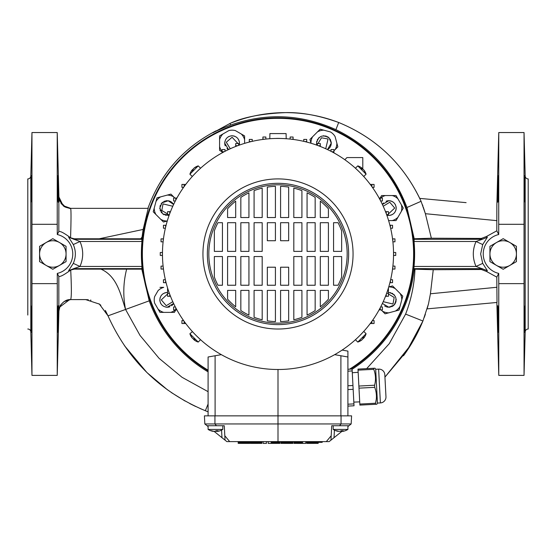 <?xml version="1.0" encoding="UTF-8"?>
<svg xmlns="http://www.w3.org/2000/svg" width="556" height="556" viewBox="0 0 556 556"><rect width="100%" height="100%" fill="white"/><g stroke="black" fill="none" stroke-linecap="round" stroke-linejoin="round"><path stroke-width="0.83" d="M52.82 267.214A13.247 13.247 0 0 0 59.443 265.441L52.82 269.264L39.573 261.612L39.573 246.322L52.82 238.67L66.067 246.322L66.067 261.612L59.443 265.441A13.247 13.247 0 0 0 59.443 242.499A13.247 13.247 0 0 0 39.573 253.967A13.247 13.247 0 0 0 52.82 267.214M353.825 402.113L359.711 401.877L358.161 372.332L352.282 372.715M375.682 369.281L377.454 403.086L376.878 404.219L375.606 404.288L375.55 403.232C376.954 397.867 376.676 392.571 374.716 387.337L374.605 385.225C376.009 379.866 375.731 374.563 373.771 369.33L373.715 368.274L374.994 368.211L375.682 369.281L378.622 369.121A5.887 5.887 0 0 1 384.815 374.695L385.968 396.741L384.815 374.695M377.454 403.086L380.394 402.926A5.887 5.887 0 0 0 385.968 396.741M385.899 395.455L384.877 375.981L385.899 395.455M340.897 415.86L340.897 355.757L347.91 356.994L347.91 415.86L347.91 406.102L354.019 405.783L353.922 403.892L347.91 404.205M353.922 403.892L353.157 389.311L347.91 389.582M353.157 389.311L352.956 385.517L347.91 385.781M352.956 385.517L352.191 370.935L347.91 371.158M352.191 370.935L352.094 369.038L347.91 369.26L347.91 358.516L347.91 408.681M373.715 368.274L357.988 369.101L358.877 386.052L359.878 405.109L375.606 404.288M374.716 387.337L358.988 388.157M359.822 404.059L375.55 403.232L376.273 399.277M373.771 369.33L358.043 370.157M358.877 386.052L374.605 385.225M503.18 267.214A13.247 13.247 0 0 0 509.803 265.441L503.18 269.264L489.933 261.612L489.933 246.322L503.18 238.67L516.427 246.322L516.427 261.612L509.803 265.441A13.247 13.247 0 0 0 509.803 242.499A13.247 13.247 0 0 0 489.933 253.967A13.247 13.247 0 0 0 503.18 267.214M169.184 215.144L162.741 213.935L159.822 208.062L161.977 202.864L168.197 200.779L173.604 204.476A7.36 7.36 -117.9 0 0 172.471 202.947M172.784 206.248L163.019 203.899L161.817 210.488L167.571 213.942M228.509 149.571L224.735 143.149C225.173 138.68 227.626 136.227 232.095 135.789C236.578 136.234 239.031 138.687 239.455 143.149A7.36 7.36 -90 0 0 238.135 138.944M237.975 143.538L232.095 137.262L226.285 142.218L230.281 148.751M316.823 145.151L316.545 143.149C318.449 135.914 322.633 134.184 329.103 137.944L331.258 143.149A7.36 7.36 -62.1 0 0 331.091 141.578M325.719 148.751L328.068 138.986L321.479 137.784L318.025 143.538M382.396 204.476L388.818 200.709C393.287 201.14 395.74 203.593 396.178 208.062C395.733 212.545 393.28 214.998 388.818 215.422L386.816 215.144M388.429 213.942L394.704 208.062L389.749 202.252L383.216 206.248M388.72 292.512A7.36 7.36 6.2 0 0 388.429 292.519L388.818 292.512C396.053 294.416 397.783 298.6 394.023 305.07L388.818 307.232L382.396 303.465M383.216 301.686L392.981 304.035L394.183 297.446L388.429 293.999M173.604 303.465L167.182 307.232C162.713 306.794 160.26 304.347 159.822 299.872C160.26 295.396 162.713 292.942 167.182 292.512A7.36 7.36 -147.8 0 0 164.27 293.109M167.571 293.999L161.296 299.872L166.251 305.682L172.784 301.686M349.571 369.17A135.629 135.629 90 0 0 278 118.338A135.629 135.629 90 0 0 208.09 370.192M350.627 369.114A136.144 136.144 90 0 0 278 117.823A136.144 136.144 90 0 0 208.09 370.789M172.033 202.537A7.36 7.36 -117.9 0 0 167.745 200.73M166.981 200.709A7.36 7.36 -117.9 0 0 165.646 200.869M164.791 201.105A7.36 7.36 -117.9 0 0 163.721 201.571M162.748 202.189A7.36 7.36 -117.9 0 0 162.046 202.794M161.907 202.933A7.36 7.36 -117.9 0 0 161.129 203.885M160.35 205.324A7.36 7.36 -117.9 0 0 159.982 206.554M237.405 138.055A7.36 7.36 -90 0 0 236.091 136.971M235.014 136.394A7.36 7.36 -90 0 0 230.726 135.921M229.218 136.373A7.36 7.36 -90 0 0 228.064 136.991M224.86 141.822A7.36 7.36 -90 0 0 225.256 145.867M330.75 140.453A7.36 7.36 -62.1 0 0 329.965 138.972M329.166 138.006A7.36 7.36 -62.1 0 0 327.359 136.651M326.337 136.206A7.36 7.36 -62.1 0 0 325.392 135.942M324.183 135.796A7.36 7.36 -62.1 0 0 323.258 135.817M319.109 137.568A7.36 7.36 -62.1 0 0 318.56 138.09M317.719 139.153A7.36 7.36 -62.1 0 0 317.295 139.904M316.816 141.154A7.36 7.36 -62.1 0 0 316.649 141.926M393.982 202.822A7.36 7.36 -32.2 0 0 386.086 201.23M383.529 202.947A7.36 7.36 -32.2 0 0 382.771 203.871M387.261 215.255A7.36 7.36 -32.2 0 0 393.016 214.109M384.676 305.953A7.36 7.36 6.2 0 0 385.815 306.585M386.538 306.863A7.36 7.36 6.2 0 0 387.893 307.169M388.665 307.225A7.36 7.36 6.2 0 0 390.354 307.065M163.172 293.7A7.36 7.36 -147.8 0 0 161.879 294.763M161.567 295.111A7.36 7.36 -147.8 0 0 161.052 295.799M160.371 297.085A7.36 7.36 -147.8 0 0 159.975 298.377M159.822 299.99A7.36 7.36 -147.8 0 0 159.94 301.185M160.413 302.763A7.36 7.36 -147.8 0 0 161.025 303.896M162.067 305.161A7.36 7.36 -147.8 0 0 162.415 305.48M165.834 307.107A7.36 7.36 -147.8 0 0 169.934 306.697M163.443 222.018L167.099 221.038L163.443 222.018L160.767 219.342L163.443 222.018M174.848 198.04L170.921 194.113L156.966 197.853L155.986 201.508L156.966 197.853L170.921 194.113L174.848 198.04M167.273 220.989L167.099 221.038A12.976 12.976 62.1 0 1 160.767 219.342L155.902 214.484A12.976 12.976 62.1 0 1 154.207 208.146L153.227 211.801L155.902 214.484L153.227 211.801L155.986 201.508A12.976 12.976 62.1 0 1 160.621 196.873M219.585 135.928L219.585 139.709L219.585 135.928L222.866 134.031L219.585 135.928M222.073 151.385A12.976 12.976 90 0 1 219.585 146.589L219.585 150.37L222.073 151.809L219.585 150.37L219.585 139.709A12.976 12.976 90 0 1 222.866 134.031L228.822 130.597A12.976 12.976 90 0 1 235.376 130.597L244.605 135.928L235.376 130.597M244.605 143.365L244.605 135.928L244.605 143.365M320.166 129.194L317.49 131.876L320.166 129.194L323.821 130.173L320.166 129.194M310.978 143.239L310.929 143.066A12.976 12.976 117.9 0 1 312.625 136.734L309.949 139.41L310.929 143.066L309.949 139.41L317.49 131.876A12.976 12.976 117.9 0 1 323.821 130.173L330.459 131.953A12.976 12.976 117.9 0 1 335.094 136.588L337.853 146.888L335.094 136.588M333.927 150.815L337.853 146.888L333.927 150.815M396.039 195.552L392.258 195.552L396.039 195.552L403.267 208.062L396.039 195.552M380.582 198.04A12.976 12.976 147.8 0 1 385.384 195.552L381.597 195.552L380.158 198.04L381.597 195.552L392.258 195.552A12.976 12.976 147.8 0 1 397.936 198.833M396.039 220.572L403.267 208.062L396.039 220.572L388.602 220.572L396.039 220.572M402.773 296.133L400.098 293.457L402.773 296.133L399.034 310.081L402.773 296.133M388.727 286.945L388.901 286.896A12.976 12.976 -173.8 0 1 395.233 288.592L392.557 285.916L388.901 286.896L392.557 285.916L400.098 293.457A12.976 12.976 -173.8 0 1 401.793 299.788M385.079 313.82L399.034 310.081L385.079 313.82L381.152 309.894L385.079 313.82M159.961 312.382L163.742 312.382L159.961 312.382L158.064 309.101L159.961 312.382M175.418 309.894A12.976 12.976 32.2 0 1 170.616 312.382L174.403 312.382L175.842 309.894L174.403 312.382L163.742 312.382A12.976 12.976 32.2 0 1 158.064 309.101L154.631 303.145A12.976 12.976 32.2 0 1 154.631 296.591L158.064 290.635A12.976 12.976 32.2 0 1 163.742 287.362L159.961 287.362L163.742 287.362M159.822 208.187A7.36 7.36 -117.9 0 0 159.885 209.021M160.177 210.307A7.36 7.36 -117.9 0 0 160.482 211.113M161.191 212.336A7.36 7.36 -117.9 0 0 161.581 212.837M163.554 214.463A7.36 7.36 -117.9 0 0 164.208 214.797M165.479 215.221A7.36 7.36 -117.9 0 0 166.376 215.38M167.62 215.408A7.36 7.36 -117.9 0 0 168.544 215.297M167.266 195.093A12.976 12.976 62.1 0 1 173.597 196.789M226.98 148.438A7.36 7.36 -90 0 0 227.911 149.203M239.282 144.755A7.36 7.36 -90 0 0 239.455 143.149L239.177 145.151M241.332 134.031A12.976 12.976 90 0 1 244.605 139.709M316.545 143.288A7.36 7.36 -62.1 0 0 316.663 144.456M328.499 148.897A7.36 7.36 -62.1 0 0 330.66 146.061M330.869 145.526A7.36 7.36 -62.1 0 0 331.258 143.149L327.491 149.571M336.873 143.233A12.976 12.976 117.9 0 1 335.178 149.564M393.912 213.372A7.36 7.36 -32.2 0 0 395.003 212.044M395.566 211.009A7.36 7.36 -32.2 0 0 396.018 206.54M395.636 205.296A7.36 7.36 -32.2 0 0 394.941 203.982M397.936 217.299A12.976 12.976 147.8 0 1 392.258 220.572M401.369 204.789A12.976 12.976 147.8 0 1 401.369 211.343M391.535 306.71A7.36 7.36 6.2 0 0 395.351 303.256M395.726 302.408A7.36 7.36 6.2 0 0 396.046 301.262M396.171 300.212A7.36 7.36 6.2 0 0 396.143 299.177M394.447 295.132A7.36 7.36 6.2 0 0 393.829 294.478M392.849 293.714A7.36 7.36 6.2 0 0 392.029 293.248M390.861 292.803A7.36 7.36 6.2 0 0 389.992 292.602M388.734 312.84A12.976 12.976 -173.8 0 1 382.403 311.145M400.014 306.425A12.976 12.976 -173.8 0 1 395.379 311.061M171.616 305.744A7.36 7.36 -147.8 0 0 172.158 305.286M172.423 305.035A7.36 7.36 -147.8 0 0 173.284 303.979M167.571 292.519A7.36 7.36 -147.8 0 0 167.182 292.512L167.571 292.519M196.428 335.789L200.355 339.521M196.185 335.539L194.857 334.184M194.197 333.503L193.62 332.884M193.12 332.349L192.313 331.459M200.528 339.681L198.228 342.065L189.902 333.739L192.445 331.612M194.947 334.281L195.427 334.775M196.178 172.395L193.12 175.585M193.154 175.557L193.613 175.057M194.204 174.431L194.857 173.743M196.428 172.151L196.907 171.672M200.042 168.697L200.507 168.28M192.286 176.502L189.902 174.195L198.228 165.876L200.57 168.211L197.192 171.394M278 369.504A115.537 115.537 0 0 1 162.463 253.967A115.537 115.537 0 0 1 278 138.437A115.537 115.537 0 0 1 393.537 253.967A115.537 115.537 0 0 1 278 369.504L278 415.86L204.413 415.86L204.837 423.957L204.413 415.86L204.837 423.957L351.163 423.957L351.587 415.86L278 415.86L278 441.617L326.309 441.617L331.195 435.765L331.717 425.736L339.563 425.736L341.043 423.957L341.064 415.86M363.714 176.502L366.091 174.195L357.772 165.876L355.43 168.211L359.572 172.145M361.052 173.653L360.573 173.159M356.917 338.347L355.43 339.723L357.772 342.065L366.091 333.739L363.756 331.397L362.88 332.349M358.314 337.019L358.808 336.54M359.822 335.539L363.714 331.439M278 329.027A75.06 75.06 0 0 1 202.94 253.967A75.06 75.06 0 0 1 278 178.907A75.06 75.06 0 0 1 353.06 253.967A75.06 75.06 0 0 1 278 329.027M190.659 172.325A12.51 11.363 33 0 1 191.347 171.081A12.51 11.363 33 0 1 192.161 169.976A12.51 3.065 39.8 0 0 192.098 170.894A12.274 10.036 -15.3 0 1 192.557 170.407A12.274 10.036 -15.3 0 1 193.05 169.941A12.51 5.115 -129.5 0 1 193.53 168.607A12.51 12.079 25.4 0 1 196.032 166.96A12.274 3.503 -103.6 0 1 196.358 166.626A12.51 11.363 -123 0 0 195.114 167.314A12.51 11.363 -123 0 0 194.009 168.134L194.058 168.183M193.231 169.198A12.51 5.115 39.5 0 0 192.64 169.497A12.51 12.079 -115.4 0 0 192.216 170.025M359.642 166.626A12.51 11.363 123 0 1 360.886 167.314A12.51 11.363 123 0 1 361.991 168.134A12.51 3.065 129.8 0 0 361.08 168.065A12.274 10.036 74.7 0 1 361.56 168.524A12.274 10.036 74.7 0 1 362.025 169.017A12.51 5.115 -39.5 0 1 363.36 169.497A12.51 12.079 115.4 0 1 365.007 171.999A12.274 3.503 -13.6 0 1 365.341 172.325A12.51 11.363 -33 0 0 364.653 171.081A12.51 11.363 -33 0 0 363.839 169.976L363.784 170.025M362.769 169.198A12.51 5.115 129.5 0 0 362.47 168.607A12.51 12.079 -25.4 0 0 361.942 168.183M365.341 335.609A12.51 11.363 -147 0 1 364.653 336.853A12.51 11.363 -147 0 1 363.839 337.958A12.51 3.065 -140.2 0 0 363.902 337.047A12.274 10.036 164.7 0 1 363.443 337.527A12.274 10.036 164.7 0 1 362.95 337.992A12.51 5.115 50.5 0 1 362.47 339.327A12.51 12.079 -154.6 0 1 359.968 340.974A12.274 3.503 76.4 0 1 359.642 341.308A12.51 11.363 57 0 0 360.886 340.62A12.51 11.363 57 0 0 361.991 339.806L361.942 339.751M362.769 338.736A12.51 5.115 -140.5 0 0 363.36 338.437A12.51 12.079 64.6 0 0 363.784 337.916M196.358 341.308A12.51 11.363 -57 0 1 195.114 340.62A12.51 11.363 -57 0 1 194.009 339.806A12.51 3.065 -50.2 0 0 194.92 339.869A12.274 10.036 -105.3 0 1 194.44 339.41A12.274 10.036 -105.3 0 1 193.975 338.917A12.51 5.115 140.5 0 1 192.64 338.437A12.51 12.079 -64.6 0 1 190.993 335.935A12.274 3.503 166.4 0 1 190.659 335.609A12.51 11.363 147 0 0 191.347 336.853A12.51 11.363 147 0 0 192.161 337.958L192.216 337.916M193.231 338.736A12.51 5.115 -50.5 0 0 193.53 339.327A12.51 12.079 154.6 0 0 194.058 339.751M278 183.32A70.647 70.647 0 0 1 348.647 253.967A70.647 70.647 0 0 1 278 324.614A70.647 70.647 0 0 1 207.353 253.967A70.647 70.647 0 0 1 278 183.32M278 184.794A69.173 69.173 0 0 1 347.173 253.967A69.173 69.173 0 0 1 278 323.14A69.173 69.173 0 0 1 208.827 253.967A69.173 69.173 0 0 1 278 184.794M341.954 431.338L330.966 440.137L331.717 425.736L347.91 425.736L347.91 429.42L333.19 429.42A13.754 13.754 0 0 0 337.075 431.102A13.747 12.343 -78.6 0 1 335.817 430.692A13.539 4.149 121.7 0 0 336.178 430.733A13.539 4.149 121.7 0 0 336.575 430.692A13.747 13.184 72.1 0 0 339.139 431.331L340.001 431.331A13.747 5.949 -84.5 0 0 341.196 430.692A13.539 10.967 -148.5 0 0 343.205 430.692A13.747 3.711 84.8 0 1 342.538 431.331L342.927 431.331A13.747 12.343 78.6 0 0 344.032 431.102A13.754 13.754 0 0 0 347.91 429.42M333.19 425.736L333.19 429.42M306.731 441.617L306.731 443.382L306.752 441.617L322.202 441.617L322.202 442.354L317.782 442.354L322.202 442.354M208.09 425.736L207.061 425.736L208.09 426.563L208.09 429.42L222.81 429.42L222.81 425.736L208.09 425.736L208.09 429.42A13.754 13.754 0 0 0 211.975 431.102A13.747 12.343 -78.6 0 1 211.766 431.046M213.504 431.247A13.747 13.184 72.1 0 0 214.039 431.331A13.747 13.184 72.1 0 1 211.475 430.692A13.539 4.149 121.7 0 1 211.078 430.733A13.539 4.149 121.7 0 1 210.717 430.692A13.747 12.343 -78.6 0 0 211.975 431.102A13.747 12.343 -78.6 0 0 213.073 431.331L213.504 431.241M217.41 431.359L217.347 430.726L217.827 431.331L217.438 431.331A13.747 3.711 84.8 0 0 218.105 430.692A13.539 10.967 -148.5 0 1 216.096 430.692A13.747 5.949 -84.5 0 1 214.901 431.331L214.039 431.331M217.827 431.331A13.747 12.343 78.6 0 0 218.932 431.102A13.754 13.754 0 0 0 222.81 429.42M338.604 431.241L338.18 431.331A13.747 12.343 -78.6 0 1 337.075 431.102M340.55 431.102A13.747 5.949 84.5 0 0 341.106 431.331L341.961 431.331A13.747 13.184 -72.1 0 0 342.503 431.241L342.538 431.331M215.45 431.102A13.747 5.949 84.5 0 0 216.006 431.331L216.861 431.331A13.747 13.184 -72.1 0 0 217.403 431.241M238.197 441.617L238.197 443.382L238.204 441.617L319.207 441.617L317.74 441.617L317.768 443.382L318.185 443.382L318.185 442.354M317.719 441.617L317.782 443.382M317.643 441.617L317.719 443.382M317.539 441.617L317.643 443.382M317.406 441.617L317.539 443.382M317.254 441.617L317.406 443.382M317.08 441.617L317.254 443.382M316.885 441.617L317.08 443.382M316.67 441.617L316.885 443.382M316.433 441.617L316.67 443.382M316.19 441.617L316.433 443.382M315.926 441.617L316.19 443.382M315.655 441.617L315.926 443.382M315.377 441.617L315.655 443.382M315.092 441.617L315.377 443.382M314.793 441.617L315.092 443.382M314.501 441.617L314.793 443.382M314.203 441.617L314.494 443.382M313.897 441.617L313.897 443.382L314.425 443.382L313.716 443.382L314.203 443.382M313.605 441.617L313.897 443.382M313.306 441.617L313.605 443.382M313.021 441.617L313.021 443.382L313.73 443.382L313.021 443.382M312.729 441.617L312.729 443.382M312.34 441.617L312.34 443.382L313.32 443.382M311.951 441.617L311.951 443.382L312.34 443.382L311.207 443.382L311.951 443.382M311.575 441.617L311.575 443.382M311.207 441.617L311.207 443.382L310.846 443.382L311.207 443.382M310.853 441.617L310.853 443.382M310.512 441.617L310.526 443.382L309.956 443.382M310.178 441.617L310.512 443.382M309.859 441.617L310.178 443.382M309.56 441.617L309.859 443.382M309.268 441.617L309.56 443.382M308.997 441.617L309.268 443.382M308.747 441.617L308.997 443.382M308.51 441.617L308.747 443.382M308.288 441.617L308.51 443.382M308.094 441.617L308.288 443.382M307.913 441.617L308.094 443.382M307.76 441.617L307.913 443.382M307.621 441.617L307.76 443.382M307.51 441.617L307.621 443.382M307.419 441.617L307.51 443.382M307.357 441.617L307.419 443.382M307.322 441.617L307.357 443.382M307.232 441.617L307.232 443.382L312.34 443.382M307.093 441.617L307.232 443.382M306.975 441.617L307.093 443.382M306.877 441.617L306.975 443.382M306.801 441.617L306.877 443.382M318.122 442.354L318.122 443.382M318.06 442.354L318.06 443.382M318.004 442.354L319.992 442.354L318.004 442.354L318.004 443.382M317.956 442.354L317.956 443.382M317.907 442.354L317.907 443.382M317.865 442.354L317.865 443.382M317.837 442.354L317.837 443.382L317.81 442.354M293.971 441.617L293.964 443.382L293.964 441.617L302.388 441.617L302.582 443.382L301.658 443.382L302.388 443.382M302.165 441.617L302.165 443.382M301.922 441.617L301.922 443.382M301.658 441.617L301.658 443.382L301.06 443.382L301.658 443.382M301.38 441.617L301.38 443.382M301.088 441.617L301.088 443.382L297.884 443.382L301.088 443.382M300.782 441.617L300.782 443.382M300.462 441.617L300.462 443.382M300.136 441.617L300.136 443.382M299.802 441.617L299.802 443.382M299.462 441.617L299.462 443.382M299.121 441.617L299.121 443.382M298.683 441.617L298.683 443.382M298.266 441.617L298.266 443.382M297.863 441.617L297.884 443.382L297.488 443.382L297.863 443.382M297.488 441.617L297.272 443.382M297.126 441.617L297.126 443.382L297.488 443.382M296.786 441.617L297.126 443.382M296.466 441.617L296.786 443.382M296.16 441.617L296.466 443.382M295.882 441.617L296.16 443.382M295.618 441.617L295.882 443.382M295.375 441.617L295.618 443.382M295.146 441.617L295.375 443.382M294.944 441.617L295.146 443.382M294.756 441.617L294.944 443.382M294.59 441.617L294.756 443.382M294.444 441.617L294.59 443.382M294.319 441.617L294.444 443.382M294.207 441.617L294.319 443.382M294.124 441.617L294.207 443.382M294.055 441.617L294.124 443.382M294.006 441.617L294.055 443.382M280.947 441.617L280.947 443.382L280.961 441.617L289.488 441.617L289.488 443.382L284.206 443.382L289.537 443.382M292.901 441.617L292.901 443.382M289.488 441.617L292.873 441.617M292.831 441.617L292.873 443.382M292.769 441.617L292.831 443.382M292.685 441.617L292.769 443.382M292.581 441.617L292.685 443.382M292.456 441.617L292.581 443.382M292.31 441.617L292.456 443.382M292.15 441.617L292.31 443.382M291.969 441.617L292.15 443.382M291.768 441.617L291.969 443.382M291.552 441.617L291.768 443.382M291.309 441.617L291.552 443.382M291.052 441.617L291.309 443.382M290.781 441.617L291.052 443.382M290.482 441.617L290.781 443.382M290.169 441.617L290.482 443.382M289.843 441.617L290.169 443.382M289.12 441.617L289.12 443.382L289.843 443.382M288.738 441.617L288.738 443.382L289.12 443.382M288.335 441.617L288.335 443.382L288.738 443.382M287.911 441.617L287.911 443.382L288.335 443.382M287.473 441.617L287.473 443.382L287.911 443.382M287.007 441.617L287.007 443.382L287.473 443.382M286.542 441.617L286.542 443.382L287.007 443.382M286.097 441.617L286.097 443.382L286.542 443.382M285.659 441.617L285.659 443.382L286.097 443.382M285.242 441.617L285.242 443.382L285.659 443.382M284.832 441.617L284.832 443.382L285.242 443.382M284.45 441.617L284.45 443.382L284.832 443.382M284.074 441.617L284.074 443.382L284.45 443.382M283.72 441.617L283.72 443.382L284.074 443.382M283.386 441.617L283.72 443.382M283.067 441.617L283.386 443.382M282.768 441.617L283.067 443.382M282.49 441.617L282.768 443.382M282.233 441.617L282.49 443.382M281.996 441.617L282.233 443.382M281.788 441.617L281.996 443.382M281.593 441.617L281.788 443.382M281.426 441.617L281.593 443.382M281.28 441.617L281.426 443.382M281.162 441.617L281.28 443.382M281.072 441.617L281.162 443.382M281.002 441.617L281.072 443.382M292.748 443.382L289.502 443.382M279.911 441.617L279.904 443.382M271.21 441.617L271.21 443.382L268.2 443.382L268.2 441.617L279.876 441.617M279.835 441.617L279.876 443.382M279.772 441.617L279.835 443.382M279.696 441.617L279.772 443.382M279.599 441.617L279.696 443.382M279.487 441.617L279.599 443.382M279.355 441.617L279.487 443.382M279.209 441.617L279.355 443.382M279.042 441.617L279.209 443.382M278.855 441.617L279.042 443.382M278.646 441.617L278.855 443.382M278.424 441.617L278.646 443.382M278.181 441.617L278.424 443.382M277.924 441.617L278.181 443.382M277.639 441.617L277.924 443.382M277.34 441.617L277.639 443.382M277.02 441.617L277.34 443.382M276.68 441.617L277.02 443.382M276.318 441.617L276.318 443.382L276.68 443.382M275.943 441.617L275.943 443.382L276.325 443.382L275.123 443.382L275.943 443.382M275.54 441.617L275.54 443.382M275.123 441.617L275.123 443.382L274.671 443.382L275.123 443.382M274.678 441.617L274.678 443.382L272.426 443.382L274.678 443.382M274.33 441.617L274.33 443.382M273.983 441.617L273.983 443.382M273.649 441.617L273.649 443.382M273.33 441.617L273.33 443.382M273.017 441.617L273.017 443.382M272.718 441.617L272.718 443.382M272.433 441.617L272.433 443.382L271.912 443.382L272.433 443.382M272.169 441.617L272.169 443.382M271.912 441.617L271.912 443.382L271.453 443.382L271.912 443.382M271.675 441.617L271.675 443.382M271.46 441.617L271.46 443.382M271.252 441.617L271.21 443.382M250.429 441.617L250.429 443.382L250.45 441.617L261.459 441.617L261.459 443.382L261.883 443.382L261.883 441.617L261.813 443.382M261.417 441.617L261.417 443.382L261.813 441.617M261.341 441.617L261.417 443.382M261.237 441.617L261.341 443.382M261.105 441.617L261.237 443.382M260.952 441.617L261.105 443.382M260.771 441.617L260.952 443.382M260.576 441.617L260.771 443.382M260.361 441.617L260.576 443.382M260.132 441.617L260.361 443.382M259.881 441.617L260.132 443.382M259.624 441.617L259.881 443.382M259.353 441.617L259.624 443.382M259.068 441.617L259.353 443.382M258.783 441.617L259.068 443.382M258.491 441.617L258.783 443.382M258.192 441.617L258.491 443.382M257.894 441.617L258.186 443.382M257.595 441.617L257.894 443.382M257.296 441.617L257.296 443.382L258.116 443.382L257.602 443.382M257.004 441.617L257.296 443.382M256.712 441.617L256.712 443.382L257.421 443.382L256.302 443.382L257.018 443.382M256.427 441.617L256.712 443.382M256.031 441.617L256.031 443.382L256.427 443.382M255.642 441.617L255.642 443.382L256.323 443.382L255.496 443.382L256.038 443.382M255.267 441.617L255.267 443.382L255.642 443.382M254.905 441.617L254.905 443.382L255.267 443.382M254.544 441.617L254.544 443.382L255.496 443.382L253.647 443.382M254.203 441.617L254.544 443.382M253.87 441.617L254.203 443.382M253.557 441.617L253.87 443.382M253.251 441.617L253.557 443.382M252.966 441.617L253.251 443.382M252.695 441.617L252.966 443.382M252.438 441.617L252.695 443.382M252.202 441.617L252.438 443.382M251.986 441.617L252.202 443.382M251.785 441.617L251.986 443.382M251.611 441.617L251.785 443.382M251.451 441.617L251.611 443.382M251.319 441.617L251.319 443.382L254.891 443.382M251.208 441.617L251.319 443.382M251.117 441.617L251.208 443.382M251.055 441.617L251.055 443.382L251.465 443.382M251.013 441.617L251.055 443.382M250.93 441.617L251.09 443.382M250.791 441.617L250.93 443.382M250.666 441.617L250.791 443.382M250.568 441.617L250.666 443.382M250.499 441.617L250.568 443.382M261.758 441.617L261.758 443.382M261.695 441.617L261.695 443.382M261.647 441.617L261.647 443.382M261.605 441.617L261.605 443.382M261.563 441.617L261.563 443.382M261.529 441.617L261.529 443.382M261.48 441.617L261.48 443.382L261.459 441.617M238.197 443.382L238.232 441.617L249.79 441.617L249.79 443.382L241.506 443.382M249.686 441.617L249.686 443.382L249.72 441.617M249.616 441.617L249.686 443.382M249.519 441.617L249.616 443.382M249.394 441.617L249.519 443.382M249.234 441.617L249.394 443.382M249.046 441.617L249.234 443.382M248.838 441.617L249.046 443.382M248.601 441.617L248.838 443.382M248.344 441.617L248.601 443.382M248.066 441.617L248.344 443.382M247.761 441.617L248.066 443.382M247.441 441.617L247.761 443.382M247.1 441.617L247.441 443.382M246.739 441.617L246.739 443.382L247.1 443.382M246.364 441.617L246.364 443.382L246.739 443.382M245.967 441.617L245.967 443.382L246.364 443.382M245.564 441.617L245.564 443.382L245.967 443.382M245.147 441.617L245.147 443.382L245.564 443.382M244.716 441.617L244.716 443.382L245.147 443.382M244.251 441.617L244.251 443.382L244.716 443.382M243.743 441.617L243.743 443.382L244.251 443.382M243.264 441.617L243.264 443.382L243.743 443.382M242.805 441.617L242.805 443.382L243.264 443.382M242.374 441.617L242.374 443.382L242.805 443.382M241.957 441.617L241.957 443.382L242.374 443.382M241.575 441.617L241.575 443.382L241.957 443.382M241.207 441.617L241.207 443.382L241.575 443.382M240.866 441.617L241.207 443.382M240.546 441.617L240.866 443.382M240.255 441.617L240.546 443.382M239.977 441.617L240.255 443.382M239.719 441.617L239.977 443.382M239.49 441.617L239.719 443.382M239.275 441.617L239.49 443.382M239.08 441.617L239.275 443.382M238.913 441.617L239.08 443.382M238.76 441.617L238.913 443.382M238.621 441.617L238.76 443.382M238.51 441.617L238.621 443.382M238.413 441.617L238.51 443.382M238.336 441.617L238.413 443.382M238.274 441.617L238.336 443.382M302.603 443.382L305.8 443.382L305.8 441.617L302.582 441.617L302.582 443.382M359.815 172.395L361.143 173.75M361.803 174.431L362.38 175.05M362.88 175.585L363.687 176.474M362.846 332.384L362.387 332.877M359.572 335.782L358.217 337.11M356.382 338.847L355.492 339.66M192.619 170.344L192.161 169.976M193.057 169.879L192.64 169.497M361.622 168.586L361.991 168.134M362.088 169.024L362.47 168.607M363.381 337.589L363.839 337.958M362.943 338.055L363.36 338.437M194.378 339.348L194.009 339.806M193.912 338.91L193.53 339.327M222.073 152.872L222.073 149.578L225.013 149.578L225.013 151.301M238.628 145.345L238.628 143.538L235.688 143.538L235.688 146.464M237.676 145.7L235.688 145.7M252.243 141.342L252.243 139.417L249.303 139.417L249.303 142.058M251.222 141.578L249.303 141.578M265.858 139.076L265.858 137.019L262.912 137.019L262.912 139.424M264.906 139.181L262.912 139.181M276.527 138.388L279.473 138.388L276.527 138.444M293.088 139.424L293.088 137.019L290.142 137.019L290.142 139.076M293.088 139.181L291.094 139.181M306.697 142.058L306.697 139.417L303.757 139.417L303.757 141.342M306.697 141.578L304.778 141.578M320.312 146.464L320.312 143.538L317.372 143.538L317.372 145.345M320.312 145.7L318.324 145.7M333.927 152.872L333.927 149.578L330.987 149.578L330.987 151.301M372.409 187.372L374.07 187.372L374.07 184.425L370.261 184.425M371.908 184.425L371.908 186.67M380.665 200.987L382.389 200.987L382.389 198.04L379.095 198.04M380.228 198.04L380.228 200.139M386.622 214.595L388.429 214.595L388.429 211.655L385.51 211.655M386.267 211.655L386.267 213.643M390.625 228.21L392.55 228.21L392.55 225.27L389.909 225.27M390.388 225.27L390.388 227.189M392.89 241.825L394.955 241.825L394.955 238.878L392.543 238.878M392.786 238.878L392.786 240.873M393.523 255.44L395.74 255.44L395.74 252.493L393.523 252.493M392.543 269.055L394.955 269.055L394.955 266.109L392.89 266.109M392.786 269.055L392.786 267.061M389.909 282.663L392.55 282.663L392.55 279.724L390.625 279.724M390.388 282.663L390.388 280.745M388.429 287.925L388.429 293.339L386.622 293.339M388.429 293.339L388.429 296.279L385.51 296.279M386.267 296.279L386.267 294.291M379.095 309.894L382.389 309.894L382.389 306.954L380.665 306.954M380.228 309.894L380.228 307.795M370.261 323.509L374.07 323.509L374.07 320.562L372.409 320.562M371.908 323.509L371.908 321.264M340.897 355.757L334.656 354.652M215.102 415.86L215.102 355.757L221.344 354.652M183.591 320.562L181.93 320.562L181.93 323.509L185.739 323.509M184.092 323.509L184.092 321.264M175.335 306.954L173.611 306.954L173.611 309.894L176.905 309.894M175.772 309.894L175.772 307.795M167.571 287.925L167.571 296.279L170.49 296.279M169.733 296.279L169.733 294.291M167.571 293.339L169.378 293.339M165.375 279.724L163.45 279.724L163.45 282.663L166.091 282.663M165.612 282.663L165.612 280.745M163.11 266.109L161.045 266.109L161.045 269.055L163.457 269.055M163.214 269.055L163.214 267.061M162.421 255.44L162.421 252.493L160.26 252.493L160.26 255.44L162.477 255.44M163.457 238.878L161.045 238.878L161.045 241.825L163.11 241.825M163.214 238.878L163.214 240.873M166.091 225.27L163.45 225.27L163.45 228.21L165.375 228.21M165.612 225.27L165.612 227.189M170.49 211.655L167.571 211.655L167.571 214.595L169.378 214.595M169.733 211.655L169.733 213.643M176.905 198.04L173.611 198.04L173.611 200.987L175.335 200.987M175.772 198.04L175.772 200.139M185.739 184.425L181.93 184.425L181.93 187.372L183.591 187.372M184.092 184.425L184.092 186.67M222.073 151.739L224.172 151.739M286.187 138.722L286.097 133.579L269.903 133.579L269.813 138.722M333.927 151.739L331.828 151.739M362.797 169.205L362.797 157.577L346.958 157.577L344.817 159.718M393.578 255.44L393.578 252.493M351.587 415.86L351.163 423.957L351.587 415.86M215.102 355.757L208.09 356.994L208.09 415.86M333.558 251.388L333.558 222.692L338.041 222.692A67.7 67.7 0 0 1 341.655 230.907L341.655 251.388L333.558 251.388M320.312 217.542L320.312 201.119A67.7 67.7 0 0 1 328.408 208.771L328.408 217.542L320.312 217.542M328.408 251.388L320.312 251.388L320.312 222.692L328.408 222.692L328.408 251.388M307.065 217.542L307.065 192.821A67.7 67.7 0 0 1 315.162 197.38L315.162 217.542L307.065 217.542M315.162 251.388L307.065 251.388L307.065 222.692L315.162 222.692L315.162 251.388M293.818 217.542L293.818 188.143A67.7 67.7 0 0 1 301.915 190.632L301.915 217.542L293.818 217.542M301.915 222.692L301.915 251.388L293.818 251.388L293.818 222.692L301.915 222.692M288.668 187.115L288.668 217.542L280.578 217.542L280.578 186.316A67.7 67.7 0 0 1 288.668 187.115M288.668 240.72L280.578 240.72L280.578 222.692L288.668 222.692L288.668 240.72M214.345 251.388L214.345 230.907A67.7 67.7 0 0 1 217.959 222.692L222.442 222.692L222.442 251.388L214.345 251.388M235.688 217.542L227.592 217.542L227.592 208.771A67.7 67.7 0 0 1 235.688 201.119L235.688 217.542M227.592 251.388L227.592 222.692L235.688 222.692L235.688 251.388L227.592 251.388M248.935 217.542L240.838 217.542L240.838 197.38A67.7 67.7 0 0 1 248.935 192.821L248.935 217.542M240.838 251.388L240.838 222.692L248.935 222.692L248.935 251.388L240.838 251.388M262.182 217.542L254.085 217.542L254.085 190.632A67.7 67.7 0 0 1 262.182 188.143L262.182 217.542M254.085 222.692L262.182 222.692L262.182 251.388L254.085 251.388L254.085 222.692M267.332 187.115A67.7 67.7 0 0 1 275.422 186.316L275.422 217.542L267.332 217.542L267.332 187.115M267.332 240.72L267.332 222.692L275.422 222.692L275.422 240.72L267.332 240.72M341.655 256.545L341.655 277.027A67.7 67.7 0 0 1 338.041 285.242L333.558 285.242L333.558 256.545L341.655 256.545M320.312 290.392L328.408 290.392L328.408 299.163A67.7 67.7 0 0 1 320.312 306.815L320.312 290.392M328.408 256.545L328.408 285.242L320.312 285.242L320.312 256.545L328.408 256.545M307.065 290.392L315.162 290.392L315.162 310.561A67.7 67.7 0 0 1 307.065 315.113L307.065 290.392M315.162 256.545L315.162 285.242L307.065 285.242L307.065 256.545L315.162 256.545M293.818 290.392L301.915 290.392L301.915 317.302A67.7 67.7 0 0 1 293.818 319.797L293.818 290.392M301.915 285.242L293.818 285.242L293.818 256.545L301.915 256.545L301.915 285.242M288.668 320.826A67.7 67.7 0 0 1 280.578 321.618L280.578 290.392L288.668 290.392L288.668 320.826M288.668 267.214L288.668 285.242L280.578 285.242L280.578 267.214L288.668 267.214M222.442 256.545L222.442 285.242L217.959 285.242A67.7 67.7 0 0 1 214.345 277.027L214.345 256.545L222.442 256.545M235.688 290.392L235.688 306.815A67.7 67.7 0 0 1 227.592 299.163L227.592 290.392L235.688 290.392M227.592 256.545L235.688 256.545L235.688 285.242L227.592 285.242L227.592 256.545M248.935 290.392L248.935 315.113A67.7 67.7 0 0 1 240.838 310.561L240.838 290.392L248.935 290.392M240.838 256.545L248.935 256.545L248.935 285.242L240.838 285.242L240.838 256.545M262.182 290.392L262.182 319.797A67.7 67.7 0 0 1 254.085 317.302L254.085 290.392L262.182 290.392M254.085 285.242L254.085 256.545L262.182 256.545L262.182 285.242L254.085 285.242M267.332 320.826L267.332 290.392L275.422 290.392L275.422 321.618A67.7 67.7 0 0 1 267.332 320.826M267.332 267.214L275.422 267.214L275.422 285.242L267.332 285.242L267.332 267.214M347.91 358.516L347.91 351.107L342.107 350.078M333.558 285.242L333.558 256.545M339.563 425.736L348.939 425.736L347.91 426.563M331.717 425.736L330.966 440.137L334.031 437.676L334.427 430.115M347.91 425.736L348.939 425.736L351.163 423.957M329.117 441.617L330.966 440.137L329.117 441.617L326.309 441.617L329.117 441.617L330.966 440.137L331.195 435.765M204.837 423.957L207.061 425.736L204.837 423.957L207.061 425.736L216.437 425.736L214.95 423.957L214.936 415.86M216.437 425.736L224.283 425.736L224.805 435.765L229.691 441.617L278 441.617M221.573 430.115L221.969 437.676L225.034 440.137L214.046 431.331M263.141 441.617L266.47 441.617L266.47 443.382L263.141 443.382L263.141 441.617M229.691 441.617L226.883 441.617L229.691 441.617M224.805 435.765L225.034 440.137L226.883 441.617L225.034 440.137L224.283 425.736L222.81 425.736M208.09 429.42A13.754 13.754 0 0 0 211.975 431.102A13.747 12.343 -78.6 0 0 213.08 431.331L213.49 431.359M27.8 315.043L27.8 178.907A2.947 2.947 0 0 0 30.816 176.043L31.956 132.543L31.956 224.304L57.233 224.304L57.233 132.543L31.956 132.543M27.8 329.027A2.947 2.947 0 0 1 30.816 331.897L31.956 375.39L31.956 224.304M528.2 329.027L528.2 178.907L528.2 329.027A2.947 2.947 0 0 0 525.184 331.897L524.044 375.39L524.044 283.63L498.767 283.63L498.767 375.39L524.044 375.39M528.2 178.907A2.947 2.947 0 0 1 525.184 176.043L524.044 132.543L524.044 283.63M27.8 178.907L27.8 194.704M27.8 198.617L27.8 200.709M27.8 205.164L27.8 207.499M27.8 300.435L27.8 302.777M30.955 202.169C30.58 202.989 31.185 174.841 31.442 175.675C31.734 174.855 31.296 203.003 30.955 202.169M31.442 332.259C31.185 333.079 30.58 304.966 30.955 305.765C31.296 304.945 31.734 333.058 31.442 332.259L31.393 332.001M57.748 332.259C58.005 333.079 58.616 304.966 58.234 305.765C57.9 304.945 57.456 333.058 57.748 332.259L57.796 332.001M524.558 332.259C524.266 333.072 524.704 304.959 525.045 305.765C525.42 304.945 524.815 333.065 524.558 332.259L525.052 318.783M525.045 202.169C524.704 202.996 524.266 174.848 524.558 175.675C524.815 174.855 525.42 203.003 525.045 202.169M208.09 371.86A137.061 137.061 0 0 1 149.21 300.845L141.801 269.146L141.954 266.449A136.616 136.616 0 0 1 141.954 241.485L141.801 238.788L143.163 229.44L148.209 208.34L70.626 208.34L63.106 205.623L58.86 196.866L58.825 231.602L57.289 234.528A19.946 19.946 0 0 1 57.289 273.406L57.233 375.39L31.956 375.39M57.748 175.675C57.456 174.855 57.9 203.003 58.234 202.169C58.616 202.989 58.005 174.841 57.748 175.675L57.824 176.231M498.252 175.675C497.995 174.855 497.384 203.003 497.766 202.169C498.1 202.996 498.544 174.848 498.252 175.675M214.609 131.716L212.948 132.773C217.208 130.535 223.109 127.956 230.657 125.044C266.275 112.604 301.359 114.14 335.921 129.645C369.9 146.11 393.578 172.068 406.95 207.506L414.213 238.76L431.366 238.218L481.357 238.441L486.5 236.467L496.8 230.823L496.855 205.47L498.767 132.543L524.044 132.543M497.766 305.765C497.384 304.945 497.995 333.065 498.252 332.259C498.544 333.072 498.1 304.959 497.766 305.765L497.766 305.765M414.213 238.76L414.046 241.485A136.616 136.616 0 0 1 414.046 266.449L413.879 268.652L414.984 269.173C414.331 284.672 411.204 299.649 405.609 314.112L422.921 321L410.592 345.22L384.94 377.121L406.832 351.024L422.921 321L428.502 303.854L427.091 308.872L497.008 302.457L496.8 277.117L498.711 273.406A19.946 19.946 0 0 1 498.711 234.528L496.8 230.823M496.8 277.117L486.5 271.474L487.355 270.675L482.712 263.377L476.033 266.449L414.046 266.449M496.855 302.471L498.767 375.39M498.711 273.406L498.767 283.63M497.919 182.681L497.947 181.694M498.023 179.345L498.079 178.066M498.252 332.259L497.759 318.783M431.366 238.218L425.382 213.699L421.073 201.3C403.858 164.319 376.391 138.048 338.687 122.494C319.227 115.516 301.519 112.222 285.548 112.618C266.317 112.653 247.788 116.267 229.962 123.46L230.657 125.044M406.95 207.506L421.073 201.3L419.731 198.388C402.308 162.852 375.293 137.547 338.687 122.494C321.583 115.94 303.868 112.646 285.548 112.618C261.667 113.605 243.139 117.219 229.962 123.46L212.948 132.773M414.213 269.173A137.061 137.061 0 0 1 352.101 369.267M405.609 314.112L389.283 343.629L366.654 368.649M148.209 208.34L147.924 208.34C160.614 173.687 183.334 147.84 216.075 130.813C183.327 147.84 160.614 173.687 147.917 208.34M208.09 391.674L182.034 377.295L159.085 358.335L140.036 335.456L125.559 309.449L149.21 300.845M486.5 271.474L481.357 269.5L433.249 269.716L414.984 269.173M487.355 270.675L476.033 266.449C472.398 258.13 472.398 249.804 476.033 241.485L482.295 239.282L413.879 239.282M63.106 205.623C64.287 206.936 66.796 207.84 70.626 208.34C71.175 209.758 71.154 219.578 70.57 237.801L74.247 238.788L99.204 238.788L143.163 229.44M141.995 237.092L140.758 238.781L99.204 238.788M140.758 238.781L141.801 238.788M70.57 237.801L69.18 236.766L68.645 237.259L79.967 241.485L141.954 241.485M141.954 266.449L79.967 266.449L73.705 268.652L142.121 268.652M141.801 269.146L74.233 269.132L73.705 268.652L68.645 270.675L73.288 263.377C76.033 257.101 76.033 250.832 73.288 244.557L79.967 241.485C83.602 249.804 83.602 258.13 79.967 266.449L73.288 263.377M126.636 269.153C123.265 282.511 122.904 295.945 125.559 309.449L108.01 315.836L99.364 304.083L85.638 299.594L77.472 299.594M428.502 303.854L430.427 293.776L433.249 269.716M430.427 293.776L496.953 287.264M482.712 263.377L480.648 253.967L482.712 244.557L476.033 241.485L414.046 241.485M482.712 244.557L487.355 237.259L482.295 239.282L481.357 238.441M496.953 220.662L425.382 213.699L423.283 207.131M466.109 202.648L419.731 198.388L420.565 200.188M59.124 198.798L59.972 201.383L65.316 206.999L70.723 208.34M58.825 231.602C59.972 230.928 63.426 232.644 69.18 236.766M68.645 237.259L73.288 244.557M100.956 269.125C117.107 276.242 120.631 294.451 125.559 309.449L125.607 309.56M74.233 269.132L70.709 270.035C71.613 288.196 71.571 298.044 70.584 299.594L64.086 301.574C61.056 304.417 59.721 305.932 60.076 306.127L58.853 311.068L58.811 276.311C59.978 276.971 63.426 275.255 69.159 271.154L68.645 270.675M70.709 270.035L69.159 271.154M105.348 310.429L108.01 315.836C127.991 360.267 160.434 391.897 205.345 410.724L208.09 404.01M200.084 408.507L208.09 411.857M205.345 410.724L206.29 411.12M424.284 317.379L425.375 314.251M427.084 308.872L497.008 302.457M498.767 132.543L498.711 234.528M422.49 204.803L422.914 206.012M436.641 199.945L419.731 198.388M465.087 202.551L454.69 201.599M57.289 273.406L58.811 276.311M57.852 176.704L58.283 191.333M57.289 234.528L57.233 224.304M61.362 304.097L60.076 306.127M100.844 305.251L98.94 303.784M91.038 300.247L90.385 300.101M88.341 299.76L85.548 299.594M124.454 345.679L146.749 372.346M147.229 372.819L167.62 389.951M171.234 392.487L185.141 401.078M189.791 403.58L195.629 406.478M498.767 224.304L524.044 224.304M525.079 190.916L525.045 188.908M524.892 182.681L524.857 181.694M524.781 179.345L524.732 178.066M58.227 319.658L58.151 322.862M58.116 324.134L58.046 326.351M57.984 328.387L57.852 331.244M57.852 331.258L57.824 331.689M58.853 311.068L59.714 307.093L69.604 299.642M57.233 283.63L31.956 283.63M31.275 177.899L30.969 188.289M30.872 193.988L30.865 194.69M108.107 315.801L115.558 313.091M118.866 311.888L125.531 309.463M58.943 310.595C58.714 306.342 64.093 299.024 70.681 299.608L70.723 299.601M30.969 319.658L31.046 322.862M31.08 324.134L31.143 326.351M31.212 328.387L31.338 331.244M31.338 331.258L31.365 331.689M380.394 402.926L378.622 369.121M341.933 430.726L341.961 431.331M216.833 430.726L216.861 431.331M225.034 440.137L226.883 441.617M341.106 431.331L341.078 430.782M216.006 431.331L215.978 430.782M30.816 331.897L30.816 176.043M525.184 176.043L525.184 331.897M413.879 268.652L482.295 268.652L481.357 269.5M338.687 122.494L335.921 129.645M142.121 239.282L73.705 239.282L74.247 238.788M486.5 236.467L487.355 237.259M191.347 171.081A12.51 12.51 0 0 0 189.902 174.195M360.886 167.314A12.51 12.51 0 0 0 357.772 165.876M364.653 336.853A12.51 12.51 0 0 0 366.091 333.739M195.114 340.62A12.51 12.51 0 0 0 198.228 342.065M317.782 441.617L317.782 442.354M198.228 165.876A12.51 12.51 0 0 0 195.114 167.314M366.091 174.195A12.51 12.51 0 0 0 364.653 171.081M357.772 342.065A12.51 12.51 0 0 0 360.886 340.62M189.902 333.739A12.51 12.51 0 0 0 191.347 336.853M229.962 123.46C246.565 116.753 263.822 113.153 281.725 112.666M422.921 321C417.848 333.371 411.37 344.956 403.503 355.77M70.681 208.34L70.681 208.34C70.793 208.924 68.499 208.18 63.787 206.109L60.896 203.114L61.681 204.156L58.922 196.873L57.233 132.543M85.638 299.594L70.605 299.601M437.607 307.906L454.037 306.398M454.05 201.536L437.593 200.028M57.233 375.39L58.922 311.061L59.714 307.093"/></g></svg>
